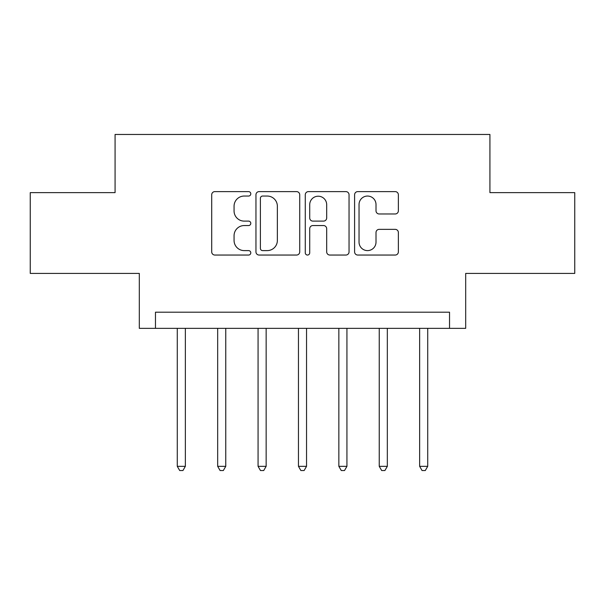 <?xml version="1.0" encoding="UTF-8"?>
<svg xmlns="http://www.w3.org/2000/svg" width="605" height="605" viewBox="0 0 605 605"><rect width="100%" height="100%" fill="white"/><g stroke="black" fill="none" stroke-linecap="round" stroke-linejoin="round"><path stroke-width="0.91" d="M250.795 193.834A2.223 2.223 0 0 0 248.579 191.611L214.873 191.611A3.169 3.169 0 0 0 211.705 194.78L211.705 251.877A3.169 3.169 0 0 0 214.873 255.045L248.579 255.045A2.223 2.223 0 0 0 250.795 252.829A2.223 2.223 0 0 0 248.579 250.606L244.216 250.606A10.149 10.149 0 0 1 234.067 240.457L234.067 235.7A10.149 10.149 0 0 1 244.216 225.552L248.579 225.552A2.223 2.223 0 0 0 250.795 223.328A2.223 2.223 0 0 0 248.579 221.112L244.216 221.112A10.149 10.149 0 0 1 234.067 210.956L234.067 206.199A10.149 10.149 0 0 1 244.216 196.05L248.579 196.05A2.223 2.223 0 0 0 250.795 193.834M395.201 213.973A3.169 3.169 0 0 0 398.37 210.797L398.37 194.78A3.169 3.169 0 0 0 395.201 191.611L357.767 191.611A3.169 3.169 0 0 0 354.598 194.78L354.598 251.877A3.169 3.169 0 0 0 357.767 255.045L395.201 255.045A3.169 3.169 0 0 0 398.37 251.877L398.37 232.524A3.169 3.169 0 0 0 395.201 229.355L379.184 229.355A3.169 3.169 0 0 0 376.007 232.524L376.007 242.121A8.485 8.485 0 0 1 367.522 250.606A8.485 8.485 0 0 1 359.037 242.121L359.037 204.535A8.485 8.485 0 0 1 367.522 196.05A8.485 8.485 0 0 1 376.007 204.535L376.007 210.797A3.169 3.169 0 0 0 379.184 213.973L395.201 213.973M449.53 328.349L465.691 328.349L465.691 273.415L574.75 273.415L574.75 192.632L489.921 192.632L489.921 134.461L115.079 134.461L115.079 192.632L30.25 192.632L30.25 273.415L139.309 273.415L139.309 328.349L449.53 328.349L449.53 312.195L155.47 312.195L155.47 328.349M299.725 194.78A3.169 3.169 0 0 0 296.556 191.611L259.121 191.611A3.169 3.169 0 0 0 255.953 194.78L255.953 251.877A3.169 3.169 0 0 0 259.121 255.045L296.556 255.045A3.169 3.169 0 0 0 299.725 251.877L299.725 194.78M308.444 191.611L345.878 191.611A3.169 3.169 0 0 1 349.047 194.78L349.047 251.877A3.169 3.169 0 0 1 345.878 255.045L329.861 255.045A3.169 3.169 0 0 1 326.685 251.877L326.685 228.72A3.169 3.169 0 0 0 323.516 225.552L312.891 225.552A3.169 3.169 0 0 0 309.715 228.72L309.715 252.829A2.223 2.223 0 0 1 307.499 255.045A2.223 2.223 0 0 1 305.275 252.829L305.275 194.78A3.169 3.169 0 0 1 308.444 191.611M262.615 196.05A2.223 2.223 0 0 0 260.392 198.274L260.392 248.39A2.223 2.223 0 0 0 262.615 250.606L267.213 250.606A10.149 10.149 0 0 0 277.362 240.457L277.362 206.199A10.149 10.149 0 0 0 267.213 196.05L262.615 196.05M326.685 204.694A8.485 8.485 0 0 0 318.2 196.209A8.485 8.485 0 0 0 309.715 204.694L309.715 217.936A3.169 3.169 0 0 0 312.891 221.112L323.516 221.112A3.169 3.169 0 0 0 326.685 217.936L326.685 204.694M177.28 328.349L177.28 466.334L185.357 466.334L185.357 328.349M185.357 466.334L182.937 470.539L179.708 470.539L177.28 466.334M217.671 328.349L217.671 466.334L225.756 466.334L225.756 328.349M225.756 466.334L223.328 470.539L220.099 470.539L217.671 466.334M258.07 328.349L258.07 466.334L266.147 466.334L266.147 328.349M266.147 466.334L263.72 470.539L260.49 470.539L258.07 466.334M298.462 328.349L298.462 466.334L306.538 466.334L306.538 328.349M306.538 466.334L304.118 470.539L300.882 470.539L298.462 466.334M338.853 328.349L338.853 466.334L346.93 466.334L346.93 328.349M346.93 466.334L344.51 470.539L341.28 470.539L338.853 466.334M379.244 328.349L379.244 466.334L387.329 466.334L387.329 328.349M387.329 466.334L384.901 470.539L381.672 470.539L379.244 466.334M419.643 328.349L419.643 466.334L427.72 466.334L427.72 328.349M427.72 466.334L425.292 470.539L422.063 470.539L419.643 466.334"/></g></svg>
